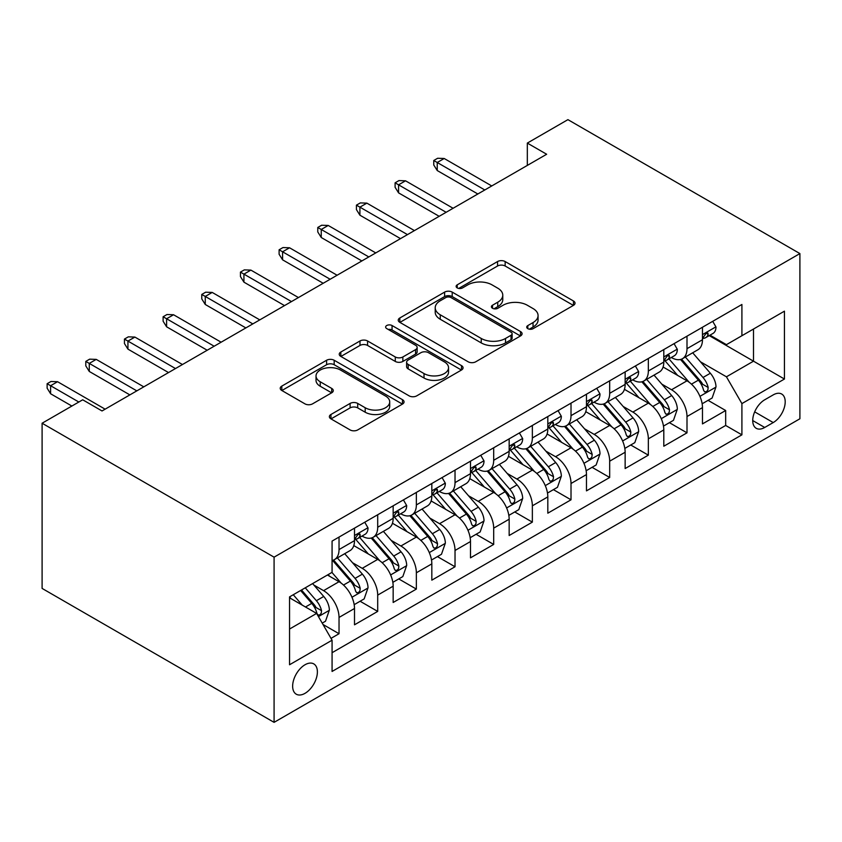 <?xml version="1.0" encoding="UTF-8"?>
<svg xmlns="http://www.w3.org/2000/svg" width="842" height="842" viewBox="0 0 842 842"><rect width="100%" height="100%" fill="white"/><g stroke="black" fill="none" stroke-linecap="round" stroke-linejoin="round"><path stroke-width="1.26" d="M527.818 328.654A3.757 2.168 0 0 0 533.133 328.654L573.455 305.372A5.368 3.094 0 0 0 575.023 303.183A5.368 3.094 0 0 0 573.455 300.983L505.147 261.546A5.368 3.094 0 0 0 497.559 261.546L457.227 284.828A3.757 2.168 0 0 0 456.132 286.364A3.757 2.168 0 0 0 457.227 287.901A3.757 2.168 0 0 0 462.542 287.901L467.763 284.88A17.177 9.915 0 0 1 492.054 284.88L497.748 288.175A17.177 9.915 0 0 1 502.769 295.184A17.177 9.915 0 0 1 497.748 302.194L492.528 305.204A3.757 2.168 0 0 0 491.423 306.741A3.757 2.168 0 0 0 492.528 308.277A3.757 2.168 0 0 0 497.843 308.277L503.053 305.257A17.177 9.915 0 0 1 527.345 305.257L533.039 308.551A17.177 9.915 0 0 1 538.07 315.561A17.177 9.915 0 0 1 533.039 322.57L527.818 325.58A3.757 2.168 0 0 0 526.724 327.117A3.757 2.168 0 0 0 527.818 328.654L527.818 325.58M305.014 693.334A17.493 10.104 120 0 0 316.445 677.915A17.493 10.104 120 0 0 313.761 663.885A17.493 10.104 120 0 0 305.014 664.759A17.493 10.104 120 0 0 293.584 680.178A17.493 10.104 120 0 0 296.258 694.197A17.493 10.104 120 0 0 305.014 693.334M330.948 414.485A5.368 3.094 0 0 0 329.38 416.674A5.368 3.094 0 0 0 330.948 418.863L350.114 429.936A5.368 3.094 0 0 0 357.703 429.936L402.487 404.076A5.368 3.094 0 0 0 404.055 401.887A5.368 3.094 0 0 0 402.487 399.697L334.179 360.26A5.368 3.094 0 0 0 326.591 360.26L281.807 386.11A5.368 3.094 0 0 0 280.228 388.299A5.368 3.094 0 0 0 281.807 390.488L304.951 403.855A5.368 3.094 0 0 0 312.54 403.855L331.706 392.793A5.368 3.094 0 0 0 333.285 390.604A5.368 3.094 0 0 0 331.706 388.415L320.234 381.784A14.356 8.294 0 0 1 316.024 375.921A14.356 8.294 0 0 1 324.886 368.27A14.356 8.294 0 0 1 340.536 370.059L385.51 396.024A14.356 8.294 0 0 1 389.709 401.887A14.356 8.294 0 0 1 380.847 409.549A14.356 8.294 0 0 1 365.196 407.749L357.703 403.423A5.368 3.094 0 0 0 350.114 403.423L330.948 414.485L330.948 418.863M799.9 253.579L567.918 119.648L527.324 143.087L546.658 154.254L102.029 410.959L82.695 399.792L42.1 423.231L274.082 557.162L799.9 253.579L799.9 418.769L274.082 722.352L274.082 557.162M468.141 361.786A5.368 3.094 0 0 0 475.73 361.786L520.514 335.937A5.368 3.094 0 0 0 522.082 333.748A5.368 3.094 0 0 0 520.514 331.559L452.207 292.111A5.368 3.094 0 0 0 444.608 292.111L399.834 317.971A5.368 3.094 0 0 0 398.255 320.16A5.368 3.094 0 0 0 399.834 322.349L468.141 361.786M388.236 329.464A3.757 2.168 0 0 1 392.056 329.99L392.056 325.528L461.5 365.628A5.368 3.094 0 0 1 463.068 367.817A5.368 3.094 0 0 1 461.5 370.006L416.716 395.866A5.368 3.094 0 0 1 409.128 395.866L340.821 356.419L340.821 352.04A5.368 3.094 0 0 0 339.242 354.229A5.368 3.094 0 0 0 340.821 356.419M340.821 352.04L359.987 340.978A5.368 3.094 0 0 1 367.575 340.978L395.277 356.966A5.368 3.094 0 0 0 402.865 356.966L415.58 349.63A5.368 3.094 0 0 0 417.148 347.441A5.368 3.094 0 0 0 415.58 345.252L386.741 328.59A3.757 2.168 0 0 1 385.636 327.064A3.757 2.168 0 0 1 387.962 325.054A3.757 2.168 0 0 1 392.056 325.528M331.011 638.362L339.031 633.731L322.991 624.469M313.866 585.043L323.57 590.652A21.871 12.63 60 0 1 339.031 617.439L354.503 608.503L354.503 624.806L377.7 611.408L360.102 601.251M352.524 562.719L362.228 568.329A21.871 12.63 60 0 1 377.7 595.115L393.161 586.179L393.161 602.483L416.358 589.084L398.771 578.928M391.183 540.396L400.897 546.005A21.871 12.63 60 0 1 416.358 572.792L431.83 563.866L431.83 580.159L455.027 566.761L437.43 556.604M429.852 518.072L439.556 523.682A21.871 12.63 60 0 1 455.027 550.468L470.489 541.543L470.489 557.836L493.686 544.437L476.098 534.281M468.51 495.759L478.224 501.358A21.871 12.63 60 0 1 493.686 528.144L509.157 519.219L509.157 535.512L532.355 522.124L514.757 511.968M507.179 473.436L516.883 479.035A21.871 12.63 60 0 1 532.355 505.821L547.816 496.896L547.816 513.188L571.013 499.801L553.426 489.644M545.837 451.112L555.552 456.711A21.871 12.63 60 0 1 571.013 483.497L586.474 474.572L586.474 490.865L609.682 477.477L592.084 467.321M584.506 428.788L594.21 434.398A21.871 12.63 60 0 1 609.682 461.184L625.143 452.249L625.143 468.541L648.34 455.154L630.753 444.997M623.164 406.465L632.879 412.075A21.871 12.63 60 0 1 648.34 438.861L663.801 429.925L663.801 446.228L686.998 432.83L686.998 416.537A21.871 12.63 -120 0 0 671.537 389.751L661.833 384.141M669.411 422.673L686.998 432.83M354.503 608.503A21.871 12.63 -120 0 0 339.031 581.717L327.433 575.023M393.161 586.179A21.871 12.63 -120 0 0 377.7 559.393L353.787 545.595M431.83 563.866A21.871 12.63 -120 0 0 416.358 537.07L392.446 523.271M470.489 541.543A21.871 12.63 -120 0 0 455.027 514.757L431.115 500.948M509.157 519.219A21.871 12.63 -120 0 0 493.686 492.433L469.773 478.624M547.816 496.896A21.871 12.63 -120 0 0 532.355 470.11L508.442 456.301M586.474 474.572A21.871 12.63 -120 0 0 571.013 447.786L547.1 433.977M625.143 452.249A21.871 12.63 -120 0 0 609.682 425.463L585.769 411.664M663.801 429.925A21.871 12.63 -120 0 0 648.34 403.139L624.427 389.341M773.219 394.887L764.715 399.792A16.945 9.788 120 0 0 753.643 414.727A16.945 9.788 120 0 0 756.242 428.315A16.945 9.788 120 0 0 764.715 427.473L773.219 422.568A16.945 9.788 120 0 0 784.291 407.623A16.945 9.788 120 0 0 781.702 394.045A16.945 9.788 120 0 0 773.219 394.887M289.543 629.037L316.613 613.418L332.074 640.204L332.074 671.453L741.907 434.84L741.907 403.592L726.436 376.806L700.491 361.818M332.074 640.204L289.543 664.759L289.543 596.894L332.074 572.339L332.074 541.09L741.907 304.478L741.907 335.726L784.439 311.172L784.439 379.037L741.907 403.592M362.028 536.07L362.228 536.186A21.871 12.63 60 0 0 373.164 537.27L388.636 528.334A21.871 12.63 -120 0 0 393.161 518.325L393.161 505.821M400.697 513.746L400.897 513.862A21.871 12.63 60 0 0 411.833 514.946L427.294 506.01A21.871 12.63 -120 0 0 431.83 496.001L431.83 483.497M439.356 491.423L439.556 491.539A21.871 12.63 60 0 0 450.491 492.623L465.963 483.687A21.871 12.63 -120 0 0 470.489 473.678L470.489 461.174M478.024 469.099L478.224 469.215A21.871 12.63 60 0 0 489.16 470.299L504.621 461.374A21.871 12.63 -120 0 0 509.157 451.354L509.157 438.861M516.683 446.776L516.883 446.892A21.871 12.63 60 0 0 527.818 447.976L543.29 439.05A21.871 12.63 -120 0 0 547.816 429.031L547.816 416.537M555.341 424.452L555.552 424.568A21.871 12.63 60 0 0 566.487 425.652L581.948 416.727A21.871 12.63 -120 0 0 586.474 406.718L586.474 394.214M594.01 402.129L594.21 402.244A21.871 12.63 60 0 0 605.145 403.329L620.617 394.403A21.871 12.63 -120 0 0 625.143 384.394L625.143 371.89M632.668 379.805L632.879 379.931A21.871 12.63 60 0 0 643.814 381.016L659.275 372.08A21.871 12.63 -120 0 0 663.801 362.071L663.801 349.567M332.074 652.708L725.667 425.463L725.667 410.507L702.47 423.905L702.47 407.612A21.871 12.63 -120 0 0 686.998 380.816L663.096 367.017M671.337 357.492L671.537 357.608A21.871 12.63 -120 0 0 682.473 358.692A21.871 12.63 -120 0 0 686.998 348.672L686.998 336.179M682.473 358.692L697.934 349.756A21.871 12.63 -120 0 0 702.47 339.747L702.47 327.243M339.031 537.07L339.031 549.573A21.871 12.63 60 0 1 334.506 559.583A21.871 12.63 60 0 1 332.074 560.467M334.506 559.583L349.967 550.657A21.871 12.63 -120 0 0 354.503 540.648L354.503 528.144M377.7 514.757L377.7 527.25A21.871 12.63 60 0 1 373.164 537.27M416.358 492.433L416.358 504.926A21.871 12.63 60 0 1 411.833 514.946M455.027 470.11L455.027 482.613A21.871 12.63 60 0 1 450.491 492.623M493.686 447.786L493.686 460.29A21.871 12.63 60 0 1 489.16 470.299M532.355 425.463L532.355 437.966A21.871 12.63 60 0 1 527.818 447.976M571.013 403.139L571.013 415.643A21.871 12.63 60 0 1 566.487 425.652M609.682 380.816L609.682 393.319A21.871 12.63 60 0 1 605.145 403.329M648.34 358.503L648.34 370.996A21.871 12.63 60 0 1 643.814 381.016M648.34 438.861L648.34 455.154M609.682 461.184L609.682 477.477M571.013 483.497L571.013 499.801M532.355 505.821L532.355 522.124M493.686 528.144L493.686 544.437M455.027 550.468L455.027 566.761M416.358 572.792L416.358 589.084M377.7 595.115L377.7 611.408M339.031 617.439L339.031 633.731M316.613 613.418L289.543 597.788M726.436 376.806L753.506 361.176L753.506 329.033L784.439 311.172M709.227 335.611L784.439 379.037M709.995 335.169L726.436 344.662L741.907 335.726M42.1 423.231L42.1 588.421L274.082 722.352M527.324 143.087L527.324 165.411M708.069 400.35L725.667 410.507M725.667 425.463L741.907 434.84M529.323 329.18L533.039 327.033A17.177 9.915 0 0 0 538.07 320.023L538.07 315.561M502.769 295.184L502.769 299.647A17.177 9.915 0 0 1 497.748 306.656L494.022 308.803M573.381 305.414L505.147 266.009A5.368 3.094 0 0 0 497.559 266.009L458.732 288.427M520.44 335.979L452.207 296.584A5.368 3.094 0 0 0 444.608 296.584L399.897 322.391M511.031 335.274A3.757 2.168 0 0 0 512.125 333.748A3.757 2.168 0 0 0 511.031 332.211L451.059 297.594A3.757 2.168 0 0 0 445.755 297.594L440.25 300.773A17.177 9.915 0 0 0 435.219 307.783A17.177 9.915 0 0 0 440.25 314.792L481.235 338.452A17.177 9.915 0 0 0 505.526 338.452L511.031 335.274L511.031 339.747A3.757 2.168 0 0 0 512.125 338.21L512.125 333.748M435.219 307.783L435.219 312.245A17.177 9.915 0 0 0 440.25 319.255L440.25 314.792M511.031 339.747L505.526 342.915A17.177 9.915 0 0 1 481.235 342.915L440.25 319.255M340.894 356.461L359.987 345.441L359.987 340.978M417.148 347.441L417.148 351.903A5.368 3.094 0 0 1 415.58 354.093L402.865 361.439A5.368 3.094 0 0 1 395.277 361.439L367.575 345.441A5.368 3.094 0 0 0 359.987 345.441M392.056 329.99L461.427 370.048M424.021 373.564A14.356 8.294 0 0 0 439.671 375.364A14.356 8.294 0 0 0 448.533 367.701A14.356 8.294 0 0 0 444.323 361.85L428.483 352.693A5.368 3.094 0 0 0 420.895 352.693L408.181 360.039A5.368 3.094 0 0 0 406.612 362.228A5.368 3.094 0 0 0 408.181 364.418L424.021 373.564L424.021 378.026A14.356 8.294 0 0 0 439.671 379.826A14.356 8.294 0 0 0 448.533 372.175L448.533 367.701M406.612 362.228L406.612 366.691A5.368 3.094 0 0 0 408.181 368.88L408.181 364.418M424.021 378.026L408.181 368.88M389.709 401.887L389.709 406.349A14.356 8.294 0 0 1 380.847 414.011A14.356 8.294 0 0 1 365.196 412.212L357.703 407.886A5.368 3.094 0 0 0 350.114 407.886L331.022 418.906M316.024 375.921L316.024 380.384A14.356 8.294 0 0 0 320.234 386.246L320.234 381.784M331.643 392.835L320.234 386.246M402.413 404.118L334.179 364.723A5.368 3.094 0 0 0 326.591 364.723L281.881 390.53M702.144 403.781L712.132 398.013L715.995 386.846A14.493 8.367 -120 0 0 710.353 373.238L692.692 352.787M689.156 382.236L668.958 358.86M677.663 375.427L665.948 361.86A34.722 20.05 -120 0 0 664.864 360.65M680.504 359.471L698.376 380.163A14.493 8.367 60 0 1 703.533 390.141L704.596 391.856L706.554 391.583L707.859 389.993L708.175 387.467A14.493 8.367 -120 0 0 703.007 377.479L685.346 357.029M681.557 359.134L700.754 381.363A7.378 4.263 60 0 1 702.617 384.257L708.175 387.467M712.711 321.328L715.995 327.022A14.493 8.367 60 0 1 712.995 333.432L705.649 337.674A14.493 8.367 -120 0 0 708.175 334.337L707.869 333.053L706.059 333.411L703.533 337.021A14.493 8.367 60 0 1 702.47 339.073M702.954 338.358L703.007 338.358A14.493 8.367 -120 0 0 705.649 337.674M484.792 189.966L437.24 162.506L437.24 170.547L433.756 164.969L433.756 160.506L437.24 162.506L444.197 158.496L491.749 185.945M437.24 170.547L477.835 193.986M433.756 160.506L437.63 158.264L444.197 158.496M663.475 426.094L673.474 420.326L677.336 409.17A14.493 8.367 -120 0 0 671.695 395.561L654.024 375.111M650.487 404.56L630.3 381.184M639.004 397.75L627.279 384.184A34.722 20.05 -120 0 0 626.206 382.973M641.836 381.794L659.707 402.487A14.493 8.367 60 0 1 664.875 412.464L665.927 414.18L667.885 413.906L669.201 412.317L669.516 409.791A14.493 8.367 -120 0 0 664.349 399.803L646.677 379.353M642.888 381.458L662.086 403.686A7.378 4.263 60 0 1 663.949 406.57L669.516 409.791M624.817 448.418L634.805 442.65L638.668 431.493A14.493 8.367 -120 0 0 633.026 417.885L615.365 397.435M611.829 426.883L591.631 403.507M600.335 420.074L588.621 406.507A34.722 20.05 -120 0 0 587.537 405.297M603.177 404.118L621.049 424.81A14.493 8.367 60 0 1 626.206 434.788L627.269 436.503L629.227 436.23L630.532 434.64L630.847 432.104A14.493 8.367 -120 0 0 625.68 422.126L608.019 401.676M604.23 403.781L623.427 426.01A7.378 4.263 60 0 1 625.29 428.894L630.847 432.104M586.158 470.741L596.147 464.973L600.009 453.817A14.493 8.367 -120 0 0 594.368 440.208L576.696 419.758M573.16 449.196L552.973 425.82M561.677 442.397L549.952 428.831A34.722 20.05 -120 0 0 548.879 427.62M564.508 426.441L582.38 447.123A14.493 8.367 60 0 1 587.548 457.111L588.6 458.827L590.558 458.553L591.873 456.964L592.189 454.427A14.493 8.367 -120 0 0 587.021 444.45L569.36 424M565.561 426.105L584.758 448.333A7.378 4.263 60 0 1 586.621 451.217L592.189 454.427M547.489 493.065L557.478 487.297L561.351 476.13A14.493 8.367 -120 0 0 555.699 462.532L538.038 442.082M534.502 471.52L514.304 448.144M523.008 464.721L511.294 451.144A34.722 20.05 -120 0 0 510.22 449.944M525.85 448.765L543.721 469.447A14.493 8.367 60 0 1 548.879 479.435L549.942 481.15L551.899 480.877L553.205 479.277L553.52 476.751A14.493 8.367 -120 0 0 548.352 466.773L530.692 446.323M526.903 448.428L546.1 470.657A7.378 4.263 60 0 1 547.963 473.541L553.52 476.751M674.053 343.652L677.336 349.346A14.493 8.367 60 0 1 674.337 355.756L666.99 359.997A14.493 8.367 -120 0 0 669.516 356.661L669.211 355.377L667.401 355.734L664.875 359.334A14.493 8.367 60 0 1 663.801 361.397M664.285 360.671L664.349 360.671A14.493 8.367 -120 0 0 666.99 359.997M446.134 212.289L398.571 184.83L398.571 192.871L395.098 187.292L395.098 182.819L398.571 184.83L405.539 180.809L453.091 208.269M398.571 192.871L439.166 216.31M395.098 182.819L398.961 180.588L405.539 180.809M635.384 365.975L638.668 371.669A14.493 8.367 60 0 1 635.678 378.079L628.332 382.321A14.493 8.367 -120 0 0 630.847 378.984L630.542 377.7L628.732 378.058L626.206 381.658A14.493 8.367 60 0 1 625.143 383.72M625.627 382.994L625.68 382.994A14.493 8.367 -120 0 0 628.332 382.321M407.465 234.613L359.913 207.153L359.913 215.194L356.429 209.605L356.429 205.143L359.913 207.153L366.87 203.132L414.422 230.592M359.913 215.194L400.508 238.633M356.429 205.143L360.302 202.911L366.87 203.132M596.725 388.299L600.009 393.993A14.493 8.367 60 0 1 597.01 400.403L589.663 404.644A14.493 8.367 -120 0 0 592.189 401.308L591.884 400.013L590.074 400.382L587.548 403.981A14.493 8.367 60 0 1 586.474 406.044M586.958 405.318L587.021 405.318A14.493 8.367 -120 0 0 589.663 404.644M368.807 256.936L321.244 229.477L321.244 237.507L317.771 231.929L317.771 227.466L321.244 229.477L328.212 225.456L375.764 252.916M321.244 237.507L361.85 260.946M317.771 227.466L321.633 225.235L328.212 225.456M558.057 410.622L561.351 416.306A14.493 8.367 60 0 1 558.351 422.726L551.005 426.968A14.493 8.367 -120 0 0 553.52 423.621L553.215 422.337L551.405 422.705L548.879 426.305A14.493 8.367 60 0 1 547.816 428.368M548.3 427.641L548.352 427.641A14.493 8.367 -120 0 0 551.005 426.968M330.138 279.249L282.586 251.8L282.586 259.831L279.102 254.252L279.102 249.79L282.586 251.8L289.543 247.78L337.105 275.239M282.586 259.831L323.181 283.27M279.102 249.79L282.975 247.559L289.543 247.78M508.831 515.388L518.819 509.62L522.682 498.453A14.493 8.367 -120 0 0 517.041 484.855L499.38 464.395M495.833 493.844L475.646 470.467M484.35 487.034L472.625 473.467A34.722 20.05 -120 0 0 471.552 472.267M487.192 471.088L505.053 491.77A14.493 8.367 60 0 1 510.22 501.758L511.273 503.474L513.231 503.2L514.546 501.6L514.862 499.074A14.493 8.367 -120 0 0 509.694 489.097L492.033 468.636M488.234 470.752L507.442 492.98A7.378 4.263 60 0 1 509.294 495.864L514.862 499.074M519.398 432.946L522.682 438.629A14.493 8.367 60 0 1 519.682 445.039L512.336 449.281A14.493 8.367 -120 0 0 514.862 445.944L514.557 444.66L512.746 445.018L510.22 448.628A14.493 8.367 60 0 1 509.157 450.691M509.631 449.965L509.694 449.965A14.493 8.367 -120 0 0 512.336 449.281M291.479 301.573L243.927 274.124L243.927 282.154L240.444 276.576L240.444 272.113L243.927 274.124L250.884 270.103L298.436 297.563M243.927 282.154L284.522 305.593M240.444 272.113L244.306 269.882L250.884 270.103M470.162 537.712L480.15 531.944L484.024 520.777A14.493 8.367 -120 0 0 478.372 507.179L460.711 486.718M457.174 516.167L436.987 492.791M445.681 509.357L433.967 495.791A34.722 20.05 -120 0 0 432.893 494.58M448.523 493.401L466.394 514.094A14.493 8.367 60 0 1 471.562 524.071L472.615 525.797L474.572 525.513L475.877 523.924L476.193 521.398A14.493 8.367 -120 0 0 471.036 511.42L453.364 490.96M449.575 493.065L468.773 515.293A7.378 4.263 60 0 1 470.636 518.188L476.193 521.398M480.729 455.259L484.024 460.953A14.493 8.367 60 0 1 481.024 467.363L473.678 471.604A14.493 8.367 -120 0 0 476.193 468.268L475.888 466.984L474.078 467.342L471.562 470.952A14.493 8.367 60 0 1 470.489 473.015M470.973 472.288L471.036 472.288A14.493 8.367 -120 0 0 473.678 471.604M252.81 323.896L205.259 296.447L205.259 304.478L201.775 298.899L201.775 294.437L205.259 296.447L212.216 292.427L259.778 319.876M205.259 304.478L245.853 327.917M201.775 294.437L205.648 292.206L212.216 292.427M431.504 560.035L441.492 554.268L445.355 543.101A14.493 8.367 -120 0 0 439.713 529.492L422.053 509.042M418.506 538.491L398.319 515.115M407.023 531.681L395.298 518.114A34.722 20.05 -120 0 0 394.224 516.904M409.865 515.725L427.725 536.417A14.493 8.367 60 0 1 432.893 546.395L433.946 548.11L435.903 547.837L437.219 546.247L437.535 543.721A14.493 8.367 -120 0 0 432.367 533.733L414.706 513.283M410.907 515.388L430.115 537.617A7.378 4.263 60 0 1 431.967 540.511L437.535 543.721M442.071 477.582L445.355 483.276A14.493 8.367 60 0 1 442.355 489.686L435.009 493.928A14.493 8.367 -120 0 0 437.535 490.591L437.23 489.307L435.419 489.665L432.893 493.275A14.493 8.367 60 0 1 431.83 495.328M432.314 494.612L432.367 494.612A14.493 8.367 -120 0 0 435.009 493.928M214.152 346.22L166.6 318.76L166.6 326.801L163.116 321.223L163.116 316.76L166.6 318.76L173.557 314.75L221.109 342.199M166.6 326.801L207.195 350.24M163.116 316.76L166.979 314.519L173.557 314.75M392.835 582.348L402.823 576.581L406.697 565.424A14.493 8.367 -120 0 0 401.055 551.815L383.384 531.365M379.847 560.814L359.66 537.438M368.354 554.004L356.64 540.438A34.722 20.05 -120 0 0 355.566 539.227M371.196 538.049L389.067 558.741A14.493 8.367 60 0 1 394.235 568.718L395.287 570.434L397.245 570.16L398.55 568.571L398.866 566.045A14.493 8.367 -120 0 0 393.709 556.057L376.037 535.607M372.248 537.712L391.446 559.941A7.378 4.263 60 0 1 393.309 562.824L398.866 566.045M403.413 499.906L406.697 505.6A14.493 8.367 60 0 1 403.697 512.01L396.35 516.251A14.493 8.367 -120 0 0 398.866 512.915L398.561 511.631L396.75 511.989L394.235 515.588A14.493 8.367 60 0 1 393.161 517.651M393.646 516.925L393.709 516.925A14.493 8.367 -120 0 0 396.35 516.251M175.483 368.543L127.931 341.084L127.931 349.125L124.448 343.547L124.448 339.073L127.931 341.084L134.888 337.074L182.451 364.523M127.931 349.125L168.526 372.564M124.448 339.073L128.321 336.842L134.888 337.074M354.177 604.672L364.165 598.904L368.028 587.748A14.493 8.367 -120 0 0 362.386 574.139L344.725 553.689M341.178 583.138L331.937 572.423M329.696 576.328L328.191 574.581M332.537 560.372L350.398 581.064A14.493 8.367 60 0 1 355.566 591.042L356.619 592.757L358.576 592.484L359.892 590.895L360.208 588.358A14.493 8.367 -120 0 0 355.04 578.38L337.379 557.93M333.59 560.035L352.787 582.264A7.378 4.263 60 0 1 354.64 585.148L360.208 588.358M322.212 623.122L325.507 621.228L329.369 610.071A14.493 8.367 -120 0 0 323.728 596.462L312.603 583.59M302.225 605.114L293.269 594.747M291.027 598.651L289.543 596.925M300.615 590.505L311.74 603.377A14.493 8.367 60 0 1 316.908 613.365L317.96 615.081L319.918 614.807L321.223 613.218L321.539 610.682A14.493 8.367 -120 0 0 316.382 600.704L305.257 587.821M301.51 589.989L314.119 604.588A7.378 4.263 60 0 1 315.982 607.471L321.539 610.682M364.744 522.229L368.028 527.923A14.493 8.367 60 0 1 365.028 534.333L357.682 538.575A14.493 8.367 -120 0 0 360.208 535.238L359.902 533.954L358.092 534.312L355.566 537.912A14.493 8.367 60 0 1 354.503 539.975M354.987 539.248L355.04 539.248A14.493 8.367 -120 0 0 357.682 538.575M136.825 390.867L89.273 363.407L89.273 371.448L85.789 365.86L85.789 361.397L89.273 363.407L96.23 359.387L143.782 386.846M89.273 371.448L129.868 394.887M85.789 361.397L89.652 359.166L96.23 359.387M78.832 402.023L50.604 385.731L50.604 393.761L47.131 388.183L47.131 383.72L50.604 385.731L57.561 381.71L105.124 409.17M50.604 393.761L71.875 406.044M47.131 383.72L50.994 381.489L57.561 381.71M323.57 590.652L339.031 581.717M362.228 568.329L377.7 559.393M400.897 546.005L416.358 537.07M439.556 523.682L455.027 514.757M478.224 501.358L493.686 492.433M516.883 479.035L532.355 470.11M555.552 456.711L571.013 447.786M594.21 434.398L609.682 425.463M632.879 412.075L648.34 403.139M671.537 389.751L686.998 380.816M686.998 348.672L702.47 339.747M339.031 549.573L354.503 540.648M377.7 527.25L393.161 518.325M416.358 504.926L431.83 496.001M455.027 482.613L470.489 473.678M493.686 460.29L509.157 451.354M532.355 437.966L547.816 429.031M571.013 415.643L586.474 406.718M609.682 393.319L625.143 384.394M648.34 370.996L663.801 362.071M686.998 416.537L702.47 407.612M754.685 411.864L773.219 422.568M752.727 420.558L764.715 427.473M533.039 327.033L533.039 322.57M492.528 308.277L492.528 305.204M497.748 306.656L497.748 302.194M457.227 287.901L457.227 284.828M497.559 266.009L497.559 261.546M505.147 266.009L505.147 261.546M573.455 305.372L573.455 300.983M399.834 322.349L399.834 317.971M444.608 296.584L444.608 292.111M452.207 296.584L452.207 292.111M520.514 335.937L520.514 331.559M481.235 342.915L481.235 338.452M505.526 342.915L505.526 338.452M367.575 345.441L367.575 340.978M395.277 361.439L395.277 356.966M402.865 361.439L402.865 356.966M415.58 354.093L415.58 349.63M461.5 370.006L461.5 365.628M350.114 407.886L350.114 403.423M357.703 407.886L357.703 403.423M365.196 412.212L365.196 407.749M331.706 392.793L331.706 388.415M281.807 390.488L281.807 386.11M326.591 364.723L326.591 360.26M334.179 364.723L334.179 360.26M402.487 404.076L402.487 399.697M699.934 396.35L715.9 387.131M703.007 377.479L710.353 373.238M691.461 384.152L698.376 380.163M715.9 326.854L702.47 334.611M706.301 333.253L708.175 334.337M661.275 418.674L677.242 409.444M664.349 399.803L671.695 395.561M652.792 406.476L659.707 402.487M622.606 440.987L638.573 431.767M625.68 422.126L633.026 417.885M614.134 428.799L621.049 424.81M583.948 463.31L599.914 454.091M587.021 444.45L594.368 440.208M575.475 451.123L582.38 447.123M545.279 485.634L561.256 476.414M548.352 466.773L555.699 462.532M536.807 473.436L543.721 469.447M677.242 349.177L663.801 356.934M667.643 355.577L669.516 356.661M638.573 371.501L625.143 379.258M628.985 377.9L630.847 378.984M599.914 393.824L586.474 401.581M590.316 400.224L592.189 401.308M561.256 416.148L547.816 423.905M551.657 422.547L553.52 423.621M506.621 507.958L522.587 498.738M509.694 489.097L517.041 484.855M498.148 495.759L505.053 491.77M522.587 438.471L509.157 446.228M512.988 444.871L514.862 445.944M467.952 530.281L483.929 521.061M471.036 511.42L478.372 507.179M459.479 518.083L466.394 514.094M483.929 460.784L470.489 468.541M474.33 467.194L476.193 468.268M429.294 552.605L445.26 543.385M432.367 533.733L439.713 529.492M420.821 540.406L427.725 536.417M445.26 483.108L431.83 490.865M435.661 489.507L437.535 490.591M390.625 574.928L406.602 565.708M393.709 556.057L401.055 551.815M382.152 562.73L389.067 558.741M406.602 505.432L393.161 513.188M397.003 511.831L398.866 512.915M351.967 597.241L367.933 588.021M355.04 578.38L362.386 574.139M343.494 585.053L350.398 581.064M318.444 616.597L329.275 610.345M316.382 600.704L323.728 596.462M305.488 606.998L311.74 603.377M367.933 527.755L354.503 535.512M358.334 534.154L360.208 535.238"/></g></svg>
